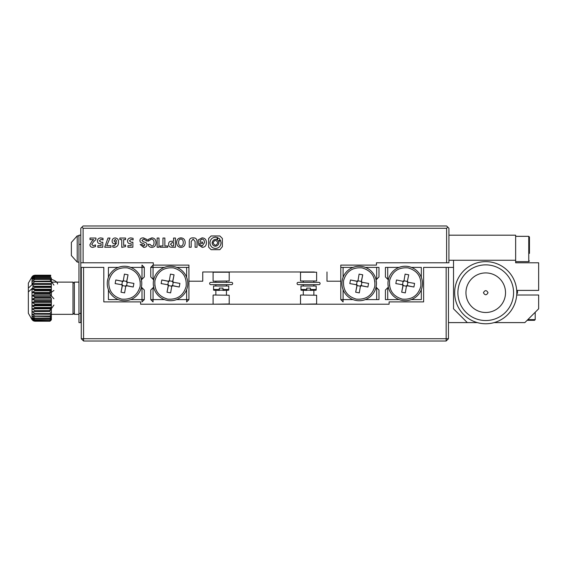 <?xml version="1.0" encoding="UTF-8"?>
<svg xmlns="http://www.w3.org/2000/svg" width="567" height="567" viewBox="0 0 567 567"><rect width="100%" height="100%" fill="white"/><g stroke="black" fill="none" stroke-linecap="round" stroke-linejoin="round"><path stroke-width="0.85" d="M298.228 284.648A1.148 1.148 0 0 1 297.073 283.5A1.148 1.148 0 0 1 298.228 282.352L318.93 282.352A1.148 1.148 0 0 1 320.079 283.5A1.148 1.148 0 0 1 318.93 284.648L298.228 284.648M210.796 282.352A1.148 1.148 0 0 0 209.648 283.5A1.148 1.148 0 0 0 210.796 284.648L231.506 284.648A1.148 1.148 0 0 0 232.654 283.5A1.148 1.148 0 0 0 231.506 282.352L210.796 282.352M133.096 238.317L133.096 239.947L131.126 239.387L129.396 240.883L131.367 242.307L132.869 242.166L132.869 247.247L127.936 247.247L127.936 245.674L131.19 245.674L131.19 243.739L130.438 243.767C128.617 243.725 127.632 242.818 127.483 241.032C127.688 238.998 128.837 237.963 130.934 237.927L133.096 238.317M119.857 239.614L119.857 238.041L125.576 238.041L125.576 239.614L123.67 239.614L123.67 245.476L125.576 245.001L125.576 246.567L121.763 247.382L121.763 239.614L119.857 239.614M112.783 247.099L112.783 245.447L114.314 245.894L116.667 242.839L114.654 243.874C112.996 243.711 112.146 242.775 112.11 241.074C112.252 239.118 113.301 238.069 115.25 237.927C117.539 238.289 118.623 239.699 118.51 242.152C118.588 245.164 117.227 246.9 114.414 247.354L112.783 247.099M115.307 242.421L116.596 241.032L115.292 239.387L114.017 240.932L115.307 242.421M104.704 247.247L107.985 238.041L110.005 238.041L106.724 245.674L110.99 245.674L110.99 247.247L104.704 247.247M103.017 238.317L103.017 239.947L101.046 239.387L99.317 240.883L101.287 242.307L102.797 242.166L102.797 247.247L97.857 247.247L97.857 245.674L101.11 245.674L101.11 243.739L100.359 243.767C98.538 243.725 97.552 242.818 97.411 241.032C97.609 238.998 98.764 237.963 100.855 237.927L103.017 238.317M89.997 239.614L89.997 238.041L95.951 238.041L95.951 239.522L93.3 242.059L91.797 244.49L93.208 245.787L95.497 244.887L95.497 246.574L92.825 247.354C91.039 247.354 90.061 246.482 89.891 244.76L91.819 241.379L93.704 239.65L89.997 239.614M219.861 235.957L222.363 238.459L222.363 246.68L219.861 249.686L211.144 249.686L208.642 247.184L208.642 238.459L211.144 235.957L219.861 235.957M217.834 242.804C216.247 245.943 214.659 245.943 213.072 242.804C214.659 239.671 216.247 239.671 217.834 242.804M215.503 248.488C212.115 248.162 210.265 246.276 209.946 242.825C210.265 239.366 212.115 237.481 215.503 237.155L217.806 237.665L216.615 239.572C217.168 239.465 213.149 238.239 212.129 242.825C212.32 244.916 213.447 246.064 215.503 246.262C219.996 245.235 218.805 241.103 218.664 241.62L220.506 240.365L221.059 242.825C220.74 246.276 218.89 248.162 215.503 248.488M219.968 239.55C219.082 241.294 218.203 241.294 217.317 239.55C218.203 237.807 219.082 237.807 219.968 239.55M139.95 240.606C139.921 238.785 141.098 237.871 143.465 237.871L147.136 239.579L147.136 241.209L143.742 239.068L141.906 240.479L143.543 241.896C145.995 242.322 147.122 243.307 146.938 244.845C146.86 246.503 145.783 247.347 143.706 247.375L140.191 244.505L142.026 244.505L143.664 246.043L144.982 244.845L143.465 243.519C141.119 243.037 139.95 242.066 139.95 240.606M156.003 242.619C155.868 245.617 154.5 247.198 151.892 247.375C149.787 247.347 148.519 246.333 148.093 244.334L149.971 244.334L151.772 246.043C153.26 245.986 154.018 244.816 154.047 242.534C153.99 240.365 153.097 239.224 151.368 239.111L148.292 241.166L148.292 239.409L151.807 237.871C154.472 238.012 155.868 239.593 156.003 242.619M171.737 247.247C169.632 247.24 168.597 246.248 168.619 244.249C168.569 242.194 169.604 241.195 171.737 241.251L173.573 241.251L173.573 238.041L175.451 238.041L175.451 247.247L171.737 247.247M170.539 244.249L172.092 242.577L173.573 242.577L173.573 245.958L172.092 245.958L170.539 244.249M180.923 247.375C178.258 247.198 176.833 245.603 176.649 242.577C176.784 239.607 178.201 238.041 180.923 237.871C183.637 238.041 185.062 239.607 185.189 242.577C185.062 245.66 183.637 247.262 180.923 247.375M178.605 242.577C178.633 240.295 179.399 239.125 180.923 239.068C182.439 239.182 183.219 240.351 183.276 242.577C183.198 244.802 182.411 245.972 180.923 246.085C179.427 246 178.655 244.831 178.605 242.577M189.265 242.024C189.13 239.111 190.434 237.729 193.177 237.871C195.813 237.786 197.089 239.139 197.011 241.939L197.011 247.247L195.098 247.247L195.098 241.464L193.141 239.111L191.178 241.464L191.178 247.247L189.265 247.247L189.265 242.024M206.438 242.662C206.331 245.66 204.907 247.226 202.164 247.375L198.287 244.675L200.286 244.675L202.164 246.085L204.517 242.619C204.439 240.422 203.603 239.253 202.001 239.111L200.045 240.521L200.045 242.066L202.603 242.066L202.603 243.349L198.252 243.349L198.252 239.926L202.043 237.871C204.864 237.984 206.331 239.579 206.438 242.662M158.994 247.247L157.123 247.247L157.123 238.041L158.994 238.041L158.994 247.247M167.704 247.247L160.114 247.247L160.114 245.958L162.949 245.958L162.949 238.041L164.869 238.041L164.869 245.958L167.704 245.958L167.704 247.247M326.982 271.997L326.982 281.197L340.788 281.197L340.788 265.094L376.453 265.094L376.453 262.79L448.922 262.79L448.922 228.281L446.619 225.985L83.108 225.985L80.805 228.281L80.805 262.79L153.281 262.79L153.281 265.094L188.939 265.094L188.939 281.197L202.745 281.197L202.745 271.997L314.331 271.997M447.774 227.133L446.619 228.281L83.108 228.281L81.96 227.133M215.396 271.997L202.745 271.997M302.828 271.997L290.169 271.997M239.558 271.997L226.899 271.997M83.108 228.281L83.108 262.79M446.619 262.79L446.619 228.281M83.569 341.015L83.569 338.719L81.265 338.719L83.569 341.015L446.158 341.015L448.462 338.719L446.158 338.719L446.158 341.015M103.811 280.048L103.811 267.397L83.569 267.397L83.569 338.719L446.158 338.719L446.158 267.397L423.613 267.397L423.613 292.473M402.216 301.906L389.104 301.906L389.104 304.21L140.623 304.21L140.623 301.906L127.511 301.906M417.404 301.906L423.613 301.906L423.613 267.397M103.811 300.758L103.811 301.906L140.623 301.906M448.462 338.719L448.462 267.397L446.158 267.397M103.811 267.397L103.811 301.906M389.104 301.906L423.613 301.906M83.569 267.397L81.265 267.397L81.265 338.719M80.805 262.79L80.805 322.609L78.969 322.609L78.969 235.185L80.805 235.185M448.922 260.26L515.644 260.26L515.644 235.185L448.922 235.185M515.644 236.333L528.756 236.333L528.756 261.642L515.644 261.642L515.644 260.26L515.644 262.79L538.65 262.79L538.65 290.403L516.707 290.403M516.707 295.003L538.65 295.003L538.65 308.809L524.844 322.609L494.105 322.609M477.357 322.609L467.328 322.609L453.522 308.809L453.522 260.26M483.431 292.7C484.969 289.971 486.5 289.971 488.031 292.7C486.5 295.435 484.969 295.435 483.431 292.7M465.946 292.7A19.788 19.788 0 0 1 485.735 272.918A19.788 19.788 0 0 1 505.523 292.7A19.788 19.788 0 0 1 485.735 312.488A19.788 19.788 0 0 1 465.946 292.7M513.574 292.7A27.84 27.84 0 0 1 485.735 320.539A27.84 27.84 0 0 1 457.895 292.7A27.84 27.84 0 0 1 485.735 264.867A27.84 27.84 0 0 1 513.574 292.7M516.792 292.7A31.057 31.057 0 0 1 485.735 323.764A31.057 31.057 0 0 1 454.67 292.7A31.057 31.057 0 0 1 485.735 261.642A31.057 31.057 0 0 1 516.792 292.7M467.328 322.609L448.462 322.609M448.462 267.397L453.522 267.397M529.45 253.364L529.45 237.027L528.756 236.333M529.45 242.662L529.45 247.977M527.395 320.312L534.511 320.312L535.198 319.618L535.198 312.261M517.487 293.323L517.487 290.403M78.969 262.103L77.218 262.103L71.371 255.547L71.371 242.796M71.371 243.973L71.371 242.435L71.371 243.973M71.371 255.547L77.218 262.103L77.218 235.872L71.371 242.435L77.218 235.872L78.969 235.872M78.969 314.331L74.362 314.331L74.362 282.118L78.969 282.118M32.95 287.788L32.95 286.463L32.95 287.788L28.35 291.906L28.35 283.188L32.021 276.831L33.205 275.647L34.814 275.222L50.711 275.222M28.35 288.079L32.95 283.961L32.95 285.173L34.814 284.386L50.945 284.386M50.945 286.618L34.814 286.618L32.95 286.463L32.95 285.173M50.945 286.243L32.95 286.243M50.945 283.656L32.17 283.578L34.814 281.679L50.945 281.679M50.945 283.578L32.17 283.578M50.945 281.048L32.17 281.267L34.814 279.382L49.974 279.382L53.908 285.13M51.356 286.243L51.356 277.922M57.572 284.01C57.487 282.068 54.949 280.353 49.974 278.865L49.974 279.382M51.356 282.118L51.356 295.726M51.356 298.228L51.356 311.644L49.974 313.53L34.814 313.53L32.17 311.644L49.974 311.432L32.17 311.644M32.021 288.355L32.021 319.618L33.205 320.802L34.814 321.227L49.974 321.227L51.356 319.852L51.356 311.644M74.362 312.949L72.987 314.331L72.987 282.118L51.958 282.118M50.945 295.726L32.17 295.726L34.814 294.238L49.974 294.238L53.908 298.774M49.974 294.238L49.974 293.323L34.814 293.323L32.17 292.395L34.814 290.743L50.945 290.743M53.908 290.488L49.974 293.323M49.974 311.432L49.974 310.659L34.814 310.659L32.17 308.831L34.814 308.32L50.945 308.32M53.908 305.081L49.974 310.659M49.974 314.21L51.356 314.132L49.974 316.032L34.814 316.032L32.17 314.132L49.974 314.21L49.974 313.53M49.974 316.606L51.356 316.23L49.974 318.087L34.814 318.087L32.17 316.23L49.974 316.606L49.974 316.032M49.974 318.541L51.356 317.881L49.974 319.66L34.814 319.66L32.17 317.881L34.814 318.541L49.974 318.541L49.974 318.087M49.974 319.979L51.356 319.051L49.974 320.702L34.814 320.702L32.17 319.051L34.814 319.979L49.974 319.66M49.974 320.887L51.356 319.71L49.974 321.191L34.814 321.191L32.17 319.71L34.814 320.887L49.974 320.702M51.356 310.206L49.974 309.83M49.974 292.381L49.974 291.488L51.356 290.701M49.974 278.865L34.814 278.865L32.17 279.375L34.814 277.547L50.711 277.547M50.711 277.157L34.814 277.157L32.17 277.95L34.814 276.228L50.711 276.228M50.711 275.973L34.814 275.973L32.17 277.022L34.814 275.442L50.711 275.442M50.711 275.328L34.814 275.328L32.17 276.618L33.205 275.647M50.945 289.213L32.17 289.213L34.814 287.434L50.945 287.434M50.945 289.872L34.814 289.872L32.17 289.213M50.945 292.395L32.17 292.395M32.532 277.398L33.212 277.398M50.945 296.902L34.814 296.902L32.17 295.726M50.945 299.114L32.17 299.114L34.814 297.831L50.945 297.831M32.716 278.567L50.711 278.567M50.945 300.51L34.814 300.51L32.17 299.114M50.945 302.487L32.17 302.487L34.814 301.438L50.945 301.438M50.945 304.068L34.814 304.068L32.17 302.487M50.945 305.748L32.17 305.748L34.814 304.961L50.945 304.961M50.945 307.477L34.814 307.477L32.17 305.748M50.945 308.831L32.17 308.831M34.814 288.972L33.715 289.213M28.35 291.906L28.35 313.26L32.021 319.618M142.005 287.738L144.309 290.042L144.309 299.603L142.005 301.906L142.005 287.738L141.389 287.122M144.309 276.958L142.005 279.262L142.005 265.094L144.309 267.397L144.309 276.958M141.389 279.878L142.005 279.262M144.309 267.397L130.715 267.397M118.326 267.397L108.417 267.397L108.417 277.306M108.417 289.694L108.417 299.603L118.326 299.603M130.715 299.603L144.309 299.603M188.939 281.197L188.939 299.603L186.642 299.603L186.642 289.694M186.642 277.306L186.642 267.397L188.939 267.397M176.727 299.603L186.642 299.603L186.642 301.906L188.939 299.603M150.751 299.603L153.047 301.906L153.047 299.603L150.751 299.603L150.751 290.042L153.047 287.738L153.047 299.603L164.338 299.603M186.642 267.397L176.727 267.397M164.338 267.397L153.047 267.397L153.047 279.262L150.751 276.958L150.751 267.397L153.047 267.397L153.047 265.094L150.751 267.397M153.664 279.878L153.047 279.262M153.047 287.738L153.664 287.122M353 299.603L340.788 299.603L340.788 281.197M343.092 277.306L343.092 267.397L340.788 267.397M340.788 299.603L343.092 301.906L343.092 289.694M365.389 267.397L376.679 267.397L376.679 279.262L376.063 279.878M343.092 267.397L353 267.397M376.063 287.122L376.679 287.738L376.679 299.603L365.389 299.603M376.679 279.262L378.983 276.958L378.983 267.397L376.679 267.397M376.679 287.738L378.983 290.042L378.983 299.603L376.679 299.603M399.012 299.603L387.722 299.603L387.722 287.738L388.338 287.122M387.722 287.738L385.425 290.042L385.425 299.603L387.722 299.603M388.338 279.878L387.722 279.262L387.722 267.397L399.012 267.397M387.722 267.397L385.425 267.397L385.425 276.958L387.722 279.262M421.316 289.694L421.316 299.603L411.401 299.603M411.401 267.397L421.316 267.397L421.316 277.306M107.262 283.5A17.258 17.258 0 0 0 141.474 286.711A17.258 17.258 0 0 0 126.136 266.32A17.258 17.258 0 0 0 107.262 283.5M140.12 286.455C137.356 295.69 131.175 299.908 121.565 299.1C112.33 296.335 108.113 290.155 108.921 280.545C111.685 271.31 117.865 267.092 127.476 267.9C136.711 270.665 140.928 276.845 140.12 286.455M133.904 283.408L126.71 282.182L133.904 283.408L133.217 287.022L126.59 285.626L127.221 282.281M126.71 282.182A2.559 2.559 0 0 0 126.547 281.941L126.795 281.367A3.119 3.119 0 0 1 127.341 282.16M126.795 281.367L128.043 274.804L126.547 281.941M126.647 281.43L123.301 280.8L124.421 274.116L128.043 274.804M124.421 274.116L123.301 280.8M123.202 281.31A2.559 2.559 0 0 0 122.961 281.473L122.387 281.225A3.119 3.119 0 0 1 123.181 280.679M122.387 281.225L115.824 279.978L122.961 281.473M122.451 281.374L121.82 284.719L115.136 283.592L115.824 279.978M115.136 283.592L122.33 284.818A2.559 2.559 0 0 0 122.493 285.059L122.245 285.633A3.119 3.119 0 0 1 121.699 284.84M122.245 285.633L120.998 292.196L122.394 285.57L125.739 286.2L124.612 292.884L120.998 292.196M124.612 292.884L125.839 285.69A2.559 2.559 0 0 0 126.08 285.527L126.654 285.775A3.119 3.119 0 0 1 125.86 286.321M126.654 285.775L133.217 287.022M126.59 285.626L126.08 285.527M125.839 285.69L125.739 286.2M122.394 285.57L122.493 285.059M122.33 284.818L121.82 284.719M153.281 283.5A17.258 17.258 0 0 0 187.486 286.711A17.258 17.258 0 0 0 172.148 266.32A17.258 17.258 0 0 0 153.281 283.5M186.132 286.455C183.375 295.69 177.188 299.908 167.577 299.1C158.342 296.335 154.125 290.155 154.94 280.545C157.697 271.31 163.877 267.092 173.488 267.9C182.73 270.665 186.94 276.845 186.132 286.455M179.916 283.408L172.729 282.182L179.916 283.408L179.236 287.022L172.602 285.626L173.233 282.281M172.729 282.182A2.559 2.559 0 0 0 172.559 281.941L172.815 281.367A3.119 3.119 0 0 1 173.353 282.16M172.815 281.367L174.055 274.804L172.559 281.941M172.659 281.43L169.313 280.8L170.44 274.116L174.055 274.804M170.44 274.116L169.313 280.8M169.214 281.31A2.559 2.559 0 0 0 168.973 281.473L168.399 281.225A3.119 3.119 0 0 1 169.193 280.679M168.399 281.225L161.836 279.978L168.973 281.473M168.47 281.374L167.832 284.719L161.148 283.592L161.836 279.978M161.148 283.592L168.342 284.818A2.559 2.559 0 0 0 168.505 285.059L168.257 285.633A3.119 3.119 0 0 1 167.712 284.84M168.257 285.633L167.01 292.196L168.413 285.57L171.758 286.2L170.632 292.884L167.01 292.196M170.632 292.884L171.851 285.69A2.559 2.559 0 0 0 172.092 285.527L172.666 285.775A3.119 3.119 0 0 1 171.872 286.321M172.666 285.775L179.236 287.022M172.602 285.626L172.092 285.527M171.851 285.69L171.758 286.2M168.413 285.57L168.505 285.059M168.342 284.818L167.832 284.719M341.936 283.5A17.258 17.258 0 0 0 376.148 286.711A17.258 17.258 0 0 0 360.803 266.32A17.258 17.258 0 0 0 341.936 283.5M374.794 286.455C372.03 295.69 365.85 299.908 356.239 299.1C347.004 296.335 342.787 290.155 343.595 280.545C346.352 271.31 352.539 267.092 362.15 267.9C371.385 270.665 375.602 276.845 374.794 286.455M368.578 283.408L361.385 282.182L368.578 283.408L367.891 287.022L361.264 285.626L361.895 282.281M361.385 282.182A2.559 2.559 0 0 0 361.222 281.941L361.47 281.367A3.119 3.119 0 0 1 362.015 282.16M361.47 281.367L362.717 274.804L361.222 281.941M361.321 281.43L357.975 280.8L359.095 274.116L362.717 274.804M359.095 274.116L357.975 280.8M357.876 281.31A2.559 2.559 0 0 0 357.635 281.473L357.061 281.225A3.119 3.119 0 0 1 357.855 280.679M357.061 281.225L350.491 279.978L357.635 281.473M357.125 281.374L356.494 284.719L349.811 283.592L350.491 279.978M349.811 283.592L356.997 284.818A2.559 2.559 0 0 0 357.167 285.059L356.919 285.633A3.119 3.119 0 0 1 356.374 284.84M356.919 285.633L355.672 292.196L357.068 285.57L360.414 286.2L359.287 292.884L355.672 292.196M359.287 292.884L360.513 285.69A2.559 2.559 0 0 0 360.754 285.527L361.328 285.775A3.119 3.119 0 0 1 360.534 286.321M361.328 285.775L367.891 287.022M361.264 285.626L360.754 285.527M360.513 285.69L360.414 286.2M357.068 285.57L357.167 285.059M356.997 284.818L356.494 284.719M387.956 283.5A17.258 17.258 0 0 0 422.16 286.711A17.258 17.258 0 0 0 406.822 266.32A17.258 17.258 0 0 0 387.956 283.5M420.806 286.455C418.049 295.69 411.862 299.908 402.251 299.1C393.016 296.335 388.799 290.155 389.614 280.545C392.371 271.31 398.551 267.092 408.162 267.9C417.404 270.665 421.614 276.845 420.806 286.455M414.59 283.408L407.404 282.182L414.59 283.408L413.91 287.022L407.276 285.626L407.907 282.281M407.489 281.367A3.119 3.119 0 0 1 408.027 282.16L407.404 282.182A2.559 2.559 0 0 0 407.234 281.941L408.729 274.804L407.234 281.941M407.333 281.43L403.988 280.8L405.114 274.116L408.729 274.804M405.114 274.116L403.988 280.8M403.073 281.225A3.119 3.119 0 0 1 403.867 280.679L403.888 281.31A2.559 2.559 0 0 0 403.647 281.473L396.51 279.978L403.647 281.473M403.137 281.374L402.506 284.719L395.823 283.592L396.51 279.978M395.823 283.592L403.017 284.818A2.559 2.559 0 0 0 403.18 285.059L402.931 285.633A3.119 3.119 0 0 1 402.386 284.84M402.931 285.633L401.684 292.196L403.08 285.57L406.433 286.2L405.306 292.884L401.684 292.196M405.306 292.884L406.525 285.69A2.559 2.559 0 0 0 406.766 285.527L407.34 285.775A3.119 3.119 0 0 1 406.546 286.321M407.34 285.775L413.91 287.022M407.276 285.626L406.766 285.527M406.525 285.69L406.433 286.2M403.08 285.57L403.18 285.059M403.017 284.818L402.506 284.719M389.522 281.062L389.522 285.938M404.866 280.963L406.454 281.267M405.554 286.037L403.959 285.733M407.744 283.16L407.439 284.747M374.879 285.938L374.879 281.062M361.732 283.16L361.427 284.747M154.848 281.062L154.848 285.938M168.002 283.84L168.3 282.253M140.205 285.938L140.205 281.062M121.983 283.84L122.288 282.253M124.18 280.963L125.768 281.267M124.86 286.037L123.273 285.733M228.742 286.03L213.561 286.03L228.742 286.03L228.742 289.482L222.994 289.482L222.994 290.403L228.054 290.169M213.561 286.03L213.561 289.482L219.309 289.482L219.309 288.1L222.994 288.1L222.994 289.482M215.857 281.197L215.857 282.352M215.857 284.648L215.857 285.803M226.446 281.197L226.446 282.352M226.446 284.648L226.446 285.803M213.327 281.197L229.203 280.97L213.327 281.197M229.203 280.97L229.203 272.224L213.1 272.224L213.1 280.97M214.248 290.169L219.309 290.403L219.309 289.482M316.173 286.03L300.985 286.03L316.173 286.03L316.173 289.482L310.418 289.482L310.418 290.403L315.479 290.169M300.985 286.03L300.985 289.482L306.74 289.482L306.74 288.1L310.418 288.1L310.418 289.482M303.288 281.197L303.288 282.352M303.288 284.648L303.288 285.803M313.87 281.197L313.87 282.352M313.87 284.648L313.87 285.803M300.524 280.97L316.627 280.97L300.524 280.97L300.524 272.224L316.627 272.224L316.627 280.97M301.672 290.169L306.74 290.403L306.74 289.482M310.418 290.169L306.74 290.169M316.173 290.169L316.173 289.482L315.252 290.403M300.985 290.169L300.985 289.482L301.906 290.403M313.87 295.003L313.87 290.403M303.288 295.003L303.288 290.403M300.758 304.21L316.627 303.976L316.627 295.237L300.758 295.003L316.627 295.237M300.524 303.976L300.524 295.237M222.994 290.169L219.309 290.169M228.742 290.169L228.742 289.482L227.821 290.403M213.561 290.169L213.561 289.482L214.475 290.403M226.446 295.003L226.446 290.403M215.857 295.003L215.857 290.403M213.327 304.21L229.203 303.976L229.203 295.237L213.327 295.003L229.203 295.237M213.1 303.976L213.1 295.237M78.969 244.391L80.805 244.391M80.805 313.409L78.969 313.409M527.834 319.618L535.198 319.618M516.792 295.003L516.792 290.403M34.814 284.386L34.814 283.656M34.814 281.679L34.814 281.048M34.814 279.382L34.814 278.865M34.814 277.547L34.814 277.157M34.814 287.434L34.814 286.618M34.814 290.743L34.814 289.872M34.814 294.238L34.814 293.323M34.814 297.831L34.814 296.902M34.814 301.438L34.814 300.51M34.814 304.961L34.814 304.068M34.814 308.32L34.814 307.477M34.814 311.432L34.814 310.659M34.814 314.21L34.814 313.53M34.814 316.606L34.814 316.032M34.814 318.541L34.814 318.087M32.021 284.528L32.021 276.831M141.778 283.5A17.258 17.258 0 0 0 107.567 280.289M187.79 283.5A17.258 17.258 0 0 0 153.579 280.289M376.453 283.5A17.258 17.258 0 0 0 342.241 280.289M422.465 283.5A17.258 17.258 0 0 0 388.253 280.289M528.756 261.642L529.45 260.955M72.987 314.331L51.356 314.331M74.362 283.5L72.987 282.118"/></g></svg>
